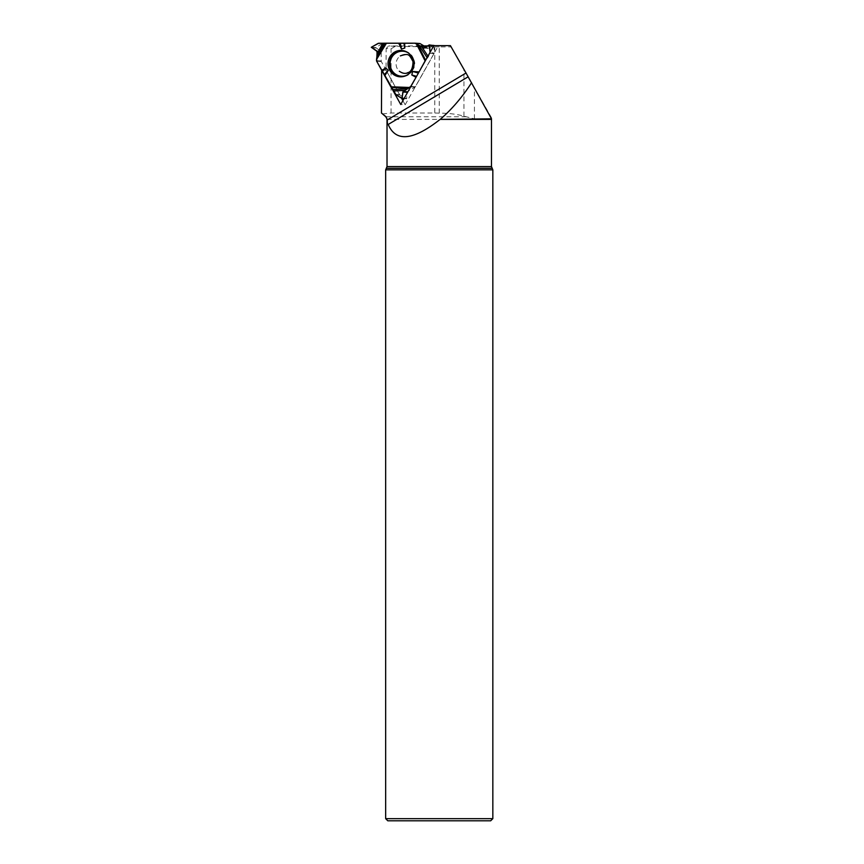 <?xml version="1.0" encoding="UTF-8"?>
<svg xmlns="http://www.w3.org/2000/svg" width="864" height="864" viewBox="0 0 864 864"><rect width="100%" height="100%" fill="white"/><g stroke="black" fill="none" stroke-linecap="round" stroke-linejoin="round"><path stroke-width="0.65" stroke-dasharray="4.32 3.24" d="M434.074 45.641L434.149 53.104A1.069 1.037 -86.3 0 1 434.009 53.654L415.39 86.778A1.069 1.037 -86.3 0 1 415.001 87.167L407.225 91.811L406.577 98.788L400.032 95.04A1.069 1.037 -86.3 0 1 399.643 94.64L381.316 61.517A1.069 1.037 -86.3 0 1 381.175 60.977L381.218 51.7L375.775 47.574L382.136 43.654A1.069 1.037 -86.3 0 1 382.676 43.502L419.623 43.502M434.009 53.654L430.013 53.395L425.725 60.07L428.382 56.797L430.078 52.326L434.149 53.104M418.716 72.533L416.372 76.702L418.716 72.533M423.954 45.932L428.112 48.362L433.706 45.241L429.224 44.95M430.013 53.395L430.11 52.844M405.4 73.591A9.655 9.331 -86.3 0 0 414.385 61.15A9.655 9.331 -86.3 0 0 397.386 59.098A9.655 9.331 -86.3 0 0 405.4 73.591M382.45 113.951L391.057 113.011L434.786 113.011L434.786 46.861L395.194 46.354L391.057 48.827L386.154 48.503L388.66 45.932L395.194 46.354M391.057 113.011L391.057 48.827M491.519 118.843L474.422 118.843L463.946 116.165C456.991 114.178 448.751 113.173 439.247 113.152L434.786 113.011M439.247 113.152L439.247 46.872L451.138 46.894L450.425 45.641M439.247 46.872L434.786 46.861M433.836 45.641L427.648 45.932M420.239 45.932L388.66 45.932M491.519 117.774L451.138 46.894M381.64 70.2L382.212 70.999M384.523 75.179L391.424 87.642M385.657 169.852L492.836 169.852M385.657 818.651L492.836 818.651M387.806 820.8L490.687 820.8M381.64 69.962L386.068 70.254L386.154 48.503M402.894 100.678L405.173 104.782L400.745 104.501M386.068 70.254L401.522 98.183M405.173 104.782L438.253 45.932M382.676 43.502L378.68 43.243M410.875 86.486L415.39 86.778M428.414 48.287L424.3 48.028M427.885 48.287L424.246 48.049M408.078 52.747A12.528 12.107 93.7 0 1 406.598 75.362M381.175 60.977L376.531 60.674M376.661 61.214L381.316 61.517M399.643 94.64L395.647 94.381M371.293 47.714L375.775 48.006M380.959 51.224L376.844 50.954M381.218 51.7L377.125 51.43M375.775 47.574L371.293 47.282M378.108 43.394L382.136 43.654M415.001 87.167L410.648 86.886M404.19 98.377L406.836 98.55M406.469 98.766L401.987 98.474M396.004 94.77L400.032 95.04M427.486 58.18L427.108 57.607M427.939 56.128L428.382 56.797M405.443 51.3A12.917 12.474 93.7 0 1 403.812 76.453M466.15 116.759L385.787 116.759M387.018 119.383L491.476 119.383M387.018 166.579L491.476 166.579M386.554 168.296L491.94 168.296M474.422 118.843L474.422 87.761M463.946 116.165L463.946 69.368M424.019 48.092L428.112 48.362M404.935 51.116L405.961 51.473C417.852 54.875 416.567 74.52 404.341 76.356L403.272 76.583M404.05 98.626L406.577 98.788M468.202 76.831L388.022 124.621"/><path stroke-width="1.3" d="M423.954 45.932L420.142 43.643A1.069 1.037 -86.3 0 0 419.623 43.502L415.098 43.211M407.538 88.765L402.829 92.016L402.084 98.496L396.004 94.77L393.163 89.618L407.538 88.765L410.357 86.864A1.069 1.037 93.7 0 0 410.735 86.476L416.372 76.702L410.735 86.476L403.121 91.541L401.987 98.474L396.004 94.77L376.661 61.214L377.125 51.43L371.293 47.282L378.108 43.394L384.156 43.254L376.877 56.948L376.531 59.497L386.446 43.2L414.968 43.2A1.069 1.037 93.7 0 1 415.487 43.34L416.47 43.934L425.11 60.901L425.725 60.07L418.716 72.533L425.11 60.901M384.156 43.254L386.446 43.2M416.47 43.934L424.019 48.092L429.343 44.917L434.074 45.641M434.063 45.457L429.581 45.166L430.078 52.326L429.224 44.95L423.781 48.017L414.968 43.2L378.68 43.243L371.293 47.282L376.844 50.954L377.114 53.816L382.73 43.265M393.163 89.618L390.809 86.789L376.661 61.214A1.069 1.037 93.7 0 1 376.531 60.674L376.531 59.497M376.877 56.948L377.114 53.816M398.725 43.2L401.447 49.032L404.816 48.028L404.654 43.2M381.78 70.459L385.744 67.878L388.249 70.394L384.718 75.773M415.93 77.231L411.804 74.974L412.668 71.453L418.921 71.917M389.761 57.024A13.219 12.766 93.7 0 1 413.521 64.454A13.219 12.766 93.7 0 1 390.398 71.345A13.219 12.766 93.7 0 1 389.761 57.024M403.898 43.211L404.816 48.028M400.334 43.222L401.447 49.032M416.578 76.345L411.804 74.974M418.403 73.094L412.668 71.453M382.493 71.345L385.744 67.878M384.329 74.596L388.249 70.394M387.288 119.383L385.787 116.759L381.456 113.022L386.024 116.759L387.299 119.945L466.02 73.019L450.425 45.641L433.836 45.641L400.745 104.501L391.424 87.642M427.648 45.932L420.239 45.932M466.02 73.019L491.519 118.843L440.132 119.383C413.1 140.627 395.788 142.312 388.195 124.459L388.022 124.621M382.212 70.999L384.523 75.179M381.456 113.022L381.64 70.2M468.169 76.788L388.195 124.459C387.569 124.978 387.266 123.476 387.299 119.945M492.836 169.852L385.657 169.852L385.657 818.651L492.836 818.651L492.836 169.852L491.476 166.579L387.018 166.579L385.657 169.852M492.836 818.651L490.687 820.8L387.806 820.8L385.657 818.651M440.813 118.843C452.25 108.864 462.499 96.833 471.56 82.739M401.522 98.183L402.894 100.678M420.142 43.643L415.487 43.34M406.598 75.362A12.528 12.107 93.7 0 1 391.727 57.456A12.528 12.107 93.7 0 1 408.078 52.747M402.343 98.258L404.19 98.377M406.955 92.286L402.829 92.016M407.225 91.811L403.121 91.541M390.809 86.789L409.363 87.458M427.108 57.607L418.943 45.241M417.647 44.593L425.596 60.199M421.794 46.829L427.939 56.128M403.812 76.453A12.917 12.474 93.7 0 1 391.133 57.251A12.917 12.474 93.7 0 1 405.443 51.3M376.628 58.19L385.744 43.211M408.359 88.117L391.295 87.502M405.13 90.353L394.049 91.012M491.476 166.579L491.476 119.383L440.132 119.383M491.94 168.296L386.554 168.296M415.033 43.2L419.688 43.502M400.324 55.879C408.64 53.352 408.942 53.838 413.046 61.657C412.798 68.375 411.037 72.036 407.743 72.662C405.475 73.98 402.667 73.505 399.319 71.248M402.084 98.496L404.05 98.626M387.018 119.383L387.018 166.579M491.476 119.383L491.519 118.843"/></g></svg>
